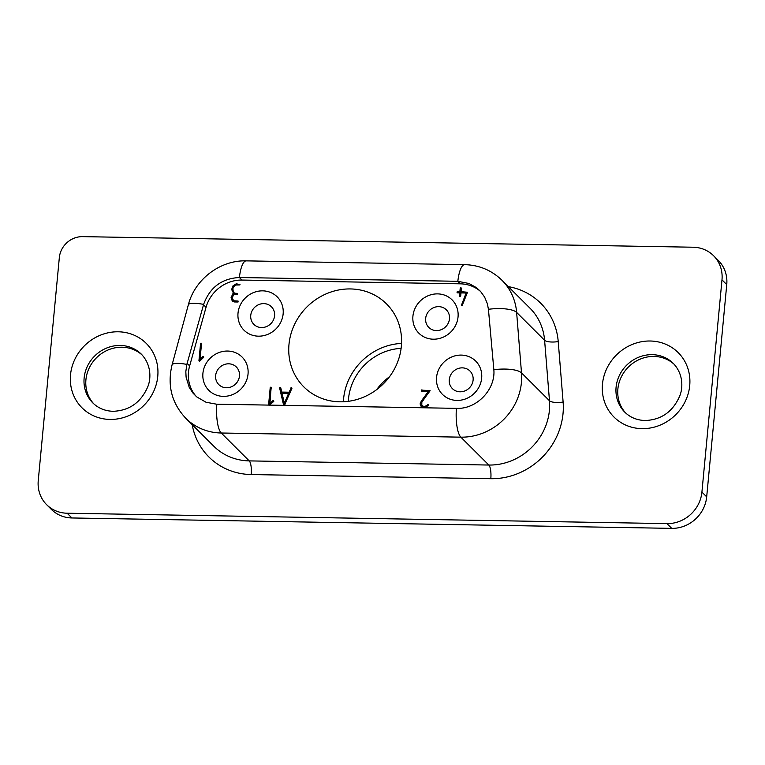 <?xml version="1.0" encoding="UTF-8"?>
<svg xmlns="http://www.w3.org/2000/svg" width="765" height="765" viewBox="0 0 765 765"><rect width="100%" height="100%" fill="white"/><g stroke="black" fill="none" stroke-linecap="round" stroke-linejoin="round"><path stroke-width="1.15" d="M701.916 492.105L706.688 496.848L726.75 284.59L721.988 279.837L701.916 492.105A33.277 30.801 134.9 0 1 666.975 523.614L671.737 528.366L71.9 517.962L67.138 513.219L666.975 523.614M706.688 496.848A33.277 30.801 134.9 0 1 671.737 528.366M142.252 355.113A34.396 31.824 -45.1 0 0 122.037 347.224A34.396 31.824 -45.1 0 0 89.495 367.41A34.396 31.824 -45.1 0 0 93.741 403.786M674.214 364.331A34.396 31.824 -45.1 0 0 653.989 356.442A34.396 31.824 -45.1 0 0 621.457 376.629A34.396 31.824 -45.1 0 0 625.694 413.014M726.75 284.59A33.277 30.801 -45.1 0 0 718.325 260.463L713.563 255.711A33.277 30.801 -45.1 0 0 693.1 247.219L82.62 236.634A22.185 20.531 134.9 0 0 59.326 257.642L38.25 480.602A33.277 30.801 -45.1 0 0 46.675 504.728A33.277 30.801 -45.1 0 0 67.138 513.219M46.675 504.728L51.437 509.471A33.277 30.801 -45.1 0 0 71.9 517.962M721.988 279.837A33.277 30.801 -45.1 0 0 713.563 255.711M216.61 404.197L456.629 408.357C476.624 409.342 495.672 389.557 493.846 369.696L488.433 309.299L487.343 303.667L484.637 297.126L480.554 291.417L476.413 287.63L469.05 283.509L457.833 281.3L239.397 277.513C221.754 278.45 209.83 287.401 203.633 304.365L186.861 364.379L185.828 371.675L186.096 377.135L189.223 387.358L193.105 393.239L196.854 396.978L206.014 402.247L216.61 404.197M456.973 400.42A23.524 21.764 -45.1 0 0 481.663 378.149A23.524 21.764 -45.1 0 0 461.257 355.094A23.524 21.764 -45.1 0 0 436.557 377.365A23.524 21.764 -45.1 0 0 456.973 400.42M258.436 336.17A23.524 21.764 -45.1 0 0 283.136 313.899A23.524 21.764 -45.1 0 0 262.72 290.853A23.524 21.764 -45.1 0 0 238.02 313.115A23.524 21.764 -45.1 0 0 258.436 336.17M223.332 396.366A23.524 21.764 -45.1 0 0 248.032 374.095A23.524 21.764 -45.1 0 0 227.616 351.049A23.524 21.764 -45.1 0 0 202.916 373.32A23.524 21.764 -45.1 0 0 223.332 396.366M401.338 346.354A58.58 54.21 -45.1 0 0 386.516 303.887A58.58 54.21 -45.1 0 0 327.047 293.483A58.58 54.21 -45.1 0 0 288.988 344.403A58.58 54.21 -45.1 0 0 303.81 386.87A58.58 54.21 -45.1 0 0 363.279 397.274A58.58 54.21 -45.1 0 0 401.338 346.354M433.344 339.201A23.524 21.764 -45.1 0 0 458.044 316.93A23.524 21.764 -45.1 0 0 437.628 293.884A23.524 21.764 -45.1 0 0 412.928 316.146A23.524 21.764 -45.1 0 0 433.344 339.201M480.736 291.628A35.333 32.694 -45.1 0 0 460.32 283.834L241.998 280.057A35.333 32.694 -45.1 0 0 206.043 307.31L189.643 365.909A35.333 32.694 -45.1 0 0 196.203 396.413M269.108 405.335L268.591 404.752L270.217 387.568A0.88 0.813 134.9 0 1 270.896 387.167A0.622 0.574 134.9 0 1 271.087 387.214L269.959 403.365L273.057 400.554A0.717 0.66 134.9 0 1 273.344 400.487L273.621 401.52L269.557 405.115M271.326 387.453L271.393 388.209M283.643 405.268L279.608 387.96L280.717 387.645L281.759 392.091L289.046 392.216L291.389 387.52L292.001 388.151L284.255 405.593M291.389 387.52L292.001 388.151L291.389 387.52M234.176 294.621L231.824 289.868L232.522 286.263L236.251 283.786L240.009 284.59L235.773 285.029L233.134 287.43L232.866 289.266A8.186 7.583 134.9 0 1 232.799 290.012L234.253 293.033L237.408 293.636A0.775 0.717 134.9 0 1 237.446 293.913L233.784 294.821L232.072 297.671L233.688 300.788L238.068 301.018L237.953 302.012L234.176 301.955L232.292 301.085L231.097 297.566L232.589 294.372A7.813 7.229 134.9 0 1 233.335 293.779L232.895 293.406M235.151 293.923L233.535 292.507L235.151 293.923L237.37 294.2M237.399 294.133L236.567 293.311L237.408 293.636M234.578 301.678L232.933 300.291L234.578 301.678L238.211 301.898M200.564 343.533A0.822 0.765 134.9 0 1 201.119 343.131L200.057 359.33L202.974 356.519A0.65 0.593 134.9 0 1 203.241 356.442L203.7 356.815A0.612 0.564 134.9 0 1 203.5 357.484L199.655 361.223A0.555 0.516 134.9 0 1 199.397 361.3L198.938 360.726L200.564 343.533L201.453 344.422A0.822 0.765 134.9 0 1 201.472 344.384M201.415 343.322L201.491 344.174M460.702 296.065L460.023 296.466A0.612 0.564 134.9 0 1 459.717 296.361L459.765 292.899L457.384 292.852L457.001 292.211A1.186 1.1 134.9 0 1 457.527 291.608L459.88 291.656L460.214 288.156L460.846 287.678L461.448 288.175L461.123 291.675L467.52 292.249L462.022 305.904L461.4 305.388L466.115 293.005L460.999 292.918L460.702 296.065M422.768 407.774L420.454 405.632L420.157 403.729L421.381 400.927L428.419 391.393L421.678 391.269L421.467 390.15L430.083 390.599L421.85 402.208L421.783 405.364L423.141 406.846M421.783 405.364L424.269 406.779L428.706 404.417A0.755 0.698 134.9 0 1 428.754 404.695L425.56 407.822M460.061 391.804A12.422 11.494 -45.1 0 0 471.928 384.288A12.422 11.494 -45.1 0 0 469.968 371.035A12.422 11.494 -45.1 0 0 462.328 367.86A12.422 11.494 -45.1 0 0 450.461 375.386A12.422 11.494 -45.1 0 0 452.421 388.639A12.422 11.494 -45.1 0 0 460.061 391.804M261.534 327.554A12.422 11.494 -45.1 0 0 273.392 320.038A12.422 11.494 -45.1 0 0 271.432 306.784A12.422 11.494 -45.1 0 0 263.791 303.619A12.422 11.494 -45.1 0 0 251.934 311.135A12.422 11.494 -45.1 0 0 253.894 324.389A12.422 11.494 -45.1 0 0 261.534 327.554M226.43 387.759A12.422 11.494 -45.1 0 0 238.288 380.243A12.422 11.494 -45.1 0 0 236.328 366.98A12.422 11.494 -45.1 0 0 228.687 363.815A12.422 11.494 -45.1 0 0 216.83 371.331A12.422 11.494 -45.1 0 0 218.79 384.585A12.422 11.494 -45.1 0 0 226.43 387.759M401.539 343.418A58.58 54.21 -45.1 0 0 343.59 398.833A58.58 54.21 -45.1 0 0 343.389 401.759M348.314 401.319A53.474 49.486 134.9 0 1 348.486 398.919A53.474 49.486 134.9 0 1 401.109 348.352M376.686 389.605A53.474 49.486 134.9 0 1 389.5 376.763M436.442 330.585A12.422 11.494 -45.1 0 0 448.3 323.069A12.422 11.494 -45.1 0 0 446.339 309.815A12.422 11.494 -45.1 0 0 438.699 306.65A12.422 11.494 -45.1 0 0 426.841 314.166A12.422 11.494 -45.1 0 0 428.802 327.42A12.422 11.494 -45.1 0 0 436.442 330.585M269.529 405.115L271.106 388.457A0.88 0.813 134.9 0 1 271.393 388.142M273.057 400.554L273.813 401.309M269.959 403.365L270.705 404.102M270.896 387.167L271.384 387.645M270.523 387.233L271.403 388.104M270.217 387.568L271.106 388.457M281.759 392.091L282.648 392.981L289.887 393.105M279.942 387.396L280.86 388.285L284.351 405.374M288.548 393.449L282.036 393.334L284.37 403.203L288.548 393.449L289.38 394.281M284.37 403.203L285.221 404.054M279.608 387.96L280.497 388.849M290.977 387.769L291.809 388.591M289.046 392.216L289.897 393.067M280.258 387.329L280.755 387.826M235.543 285.039L239.866 284.924M233.449 293.903L232.914 288.768M232.761 301.477L232.063 297.92M234.262 300.951L235.161 301.85M236.06 293.301L236.959 294.19M235.563 293.311L236.452 294.209M236.251 283.786L237.15 284.676M231.958 288.415L232.847 289.304M231.824 289.868L232.713 290.757M232.589 294.372L233.354 295.137M231.097 297.566L231.986 298.455M231.202 299.096L232.091 299.985M199.885 361.003L201.453 344.422M200.822 343.198L201.511 343.896M198.938 360.726L199.502 361.29M202.974 356.519L203.681 357.226M200.057 359.33L200.822 360.086M461.123 291.675L462.012 292.565L467.396 292.66M457.958 292.871A1.186 1.1 134.9 0 1 458.417 292.498L460.779 292.546L461.104 289.046L461.744 288.568M460.415 296.38L460.654 293.789L459.765 292.899M466.115 293.005L466.946 293.837M461.62 304.728L462.452 305.57M460.846 287.678L461.438 288.271M460.214 288.156L461.104 289.046M459.88 291.656L460.779 292.546M457.527 291.608L458.417 292.498M457.116 291.867L458.005 292.756M457.001 292.211L457.661 292.861M422.672 406.253L425.168 407.668L426.507 407.41M422.28 391.68L422.816 390.666L429.93 391.02M421.725 407.209L421.056 404.618L421.496 403.107M421.917 389.777L422.816 390.666M421.467 390.15L422.366 391.039M428.419 391.393L429.146 392.11M421.381 400.927L422.194 401.73M420.157 403.729L421.056 404.618M420.348 405.335L421.238 406.225M427.673 404.484L428.496 405.297M427.367 405.068L428.161 405.861M424.269 406.779L425.168 407.668M141.391 354.214A34.396 31.824 -45.1 0 0 120.248 345.445A34.396 31.824 -45.1 0 0 87.411 366.244A34.396 31.824 -45.1 0 0 92.842 402.935C98.216 408.233 104.996 411.025 113.163 411.302C129.448 410.623 140.989 402.419 147.808 386.707C151.26 378.273 151.174 364.446 141.391 354.214M109.997 419.43A45.489 42.094 -45.1 0 0 157.762 376.361A45.489 42.094 -45.1 0 0 118.279 331.79A45.489 42.094 -45.1 0 0 70.514 374.85A45.489 42.094 -45.1 0 0 109.997 419.43M192.197 424.671A68.783 63.658 -45.1 0 0 251.207 474.549L490.805 478.699A68.783 63.658 -45.1 0 0 563.116 402.055L558.23 341.592A68.783 63.658 -45.1 0 0 508.352 286.636M641.959 428.649A45.489 42.094 -45.1 0 0 689.714 385.589A45.489 42.094 -45.1 0 0 650.24 341.008A45.489 42.094 -45.1 0 0 602.476 384.068A45.489 42.094 -45.1 0 0 641.959 428.649M216.83 404.197A24.404 6.904 91 0 0 221.257 433.009L249.237 460.893A57.691 53.387 -45.1 0 1 213.77 446.177L185.79 418.283A57.691 53.387 -45.1 0 0 221.257 433.009L460.855 437.159A57.691 53.387 -45.1 0 0 521.5 372.871L549.48 400.764L544.604 340.301A57.691 53.387 -45.1 0 0 529.935 308.142L501.955 280.258C491.637 270.265 479.206 265.063 464.68 264.652A24.404 6.904 -89 0 0 457.833 281.3M456.418 408.357A24.404 6.904 91 0 0 460.855 437.159L488.835 465.043A57.691 53.387 -45.1 0 0 549.48 400.764A11.092 3.299 -4.6 0 0 563.116 402.055M490.805 478.699A11.092 3.136 -89 0 0 488.835 465.043L249.237 460.893A11.092 3.136 -89 0 1 251.207 474.549M488.433 309.299A24.404 7.258 -4.6 0 1 516.624 312.407A57.691 53.387 -45.1 0 0 501.955 280.258M493.846 369.696A24.404 7.258 -4.6 0 1 521.5 372.871L516.624 312.407L544.604 340.301A11.092 3.299 -4.6 0 0 558.23 341.592M186.861 364.379A24.404 4.858 -164.8 0 0 172.048 364.934L188.333 304.833A24.404 4.858 15.2 0 1 203.633 304.365M232.522 286.263L233.277 287.018M460.32 283.834L457.776 281.3M241.998 280.057L239.455 277.523M206.043 307.31L203.509 304.786M189.643 365.909L187.129 363.394M188.333 304.833C194.788 279.388 220.186 259.995 246.244 260.865A24.404 6.904 91 0 0 239.397 277.513M673.353 363.442A34.396 31.824 -45.1 0 0 652.21 354.664A34.396 31.824 -45.1 0 0 619.363 375.472A34.396 31.824 -45.1 0 0 624.795 412.153C630.178 417.451 636.949 420.243 645.125 420.53C661.4 419.842 672.951 411.647 679.76 395.935C683.222 387.492 683.135 373.664 673.353 363.442M185.79 418.283C171.704 403.193 167.124 385.417 172.048 364.934M246.244 260.865L464.68 264.652"/></g></svg>
